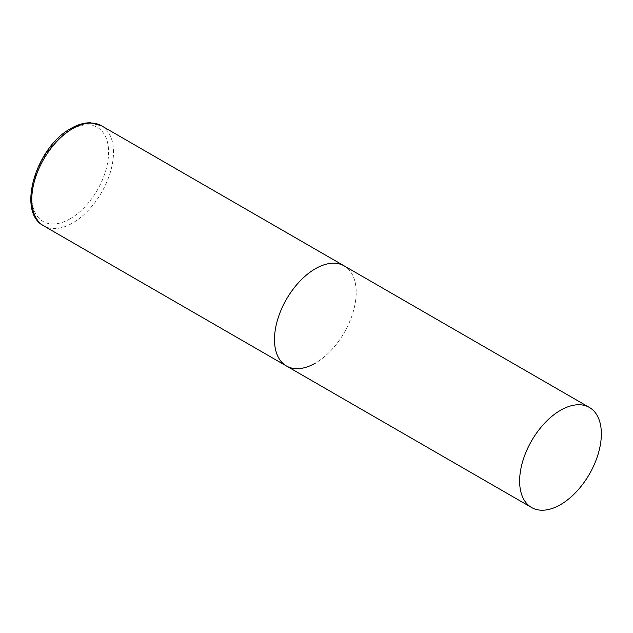 <?xml version="1.0" encoding="UTF-8"?>
<svg xmlns="http://www.w3.org/2000/svg" width="633" height="633" viewBox="0 0 633 633"><rect width="100%" height="100%" fill="white"/><g stroke="black" fill="none" stroke-linecap="round" stroke-linejoin="round"><path stroke-width="0.47" stroke-dasharray="3.17 2.37" d="M286.448 365.993A57.785 33.359 120 0 0 330.972 350.508A57.785 33.359 120 0 0 356.197 292.359A57.785 33.359 120 0 0 344.233 265.907A57.785 33.359 -60 0 1 353.087 312.211A57.785 33.359 -60 0 1 315.337 363.128M101.533 125.785A57.785 33.359 -60 0 1 110.387 172.089A57.785 33.359 -60 0 1 72.637 223.006A57.785 33.359 -60 0 1 43.748 225.87M70.184 218.757A54.319 31.357 -60 0 1 31.777 196.586A54.319 31.357 -60 0 1 70.184 130.058A54.319 31.357 -60 0 1 108.591 152.237A54.319 31.357 -60 0 1 70.184 218.757"/><path stroke-width="0.95" d="M315.337 363.128A57.785 33.359 -60 0 1 286.448 365.993A57.785 33.359 -60 0 1 277.594 319.689A57.785 33.359 -60 0 1 315.337 268.772A57.785 33.359 -60 0 1 344.233 265.907A57.785 33.359 120 0 0 299.702 281.384A57.785 33.359 120 0 0 274.485 339.541A57.785 33.359 120 0 0 286.448 365.993L43.748 225.87A57.785 33.359 -60 0 1 34.894 179.566A57.785 33.359 -60 0 1 72.637 128.649A57.785 33.359 -60 0 1 101.533 125.785L90.582 122.786C84.229 122.667 77.669 124.566 70.904 128.475C36.39 146.666 16.11 211.936 43.748 225.87M601.35 433.898A57.785 33.359 120 0 0 589.386 407.446A57.785 33.359 120 0 0 544.855 422.923A57.785 33.359 120 0 0 519.63 481.072A57.785 33.359 120 0 0 531.601 507.524A57.785 33.359 120 0 0 576.125 492.047A57.785 33.359 120 0 0 601.35 433.898M589.386 407.446L101.533 125.785M286.448 365.993L531.601 507.524"/></g></svg>
